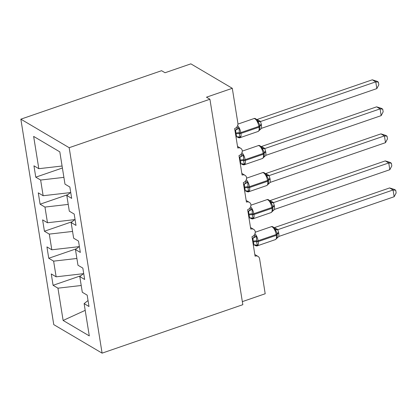 <?xml version="1.0" encoding="UTF-8"?>
<svg xmlns="http://www.w3.org/2000/svg" width="417" height="417" viewBox="0 0 417 417"><rect width="100%" height="100%" fill="white"/><g stroke="black" fill="none" stroke-linecap="round" stroke-linejoin="round"><path stroke-width="0.63" d="M20.85 119.168L161.588 70.702L165.043 72.74L190.866 63.853L232.295 88.305L206.467 97.197L209.923 99.236L69.18 147.701L20.85 119.168L53.757 324.619L102.092 353.147L69.18 147.701M232.295 88.305L237.878 123.182A4.441 3.732 -59.4 0 1 234.656 128.566L237.773 148.03A4.441 3.732 120.6 0 1 240.677 148.264A4.441 3.732 120.6 0 1 242.241 150.485A4.441 3.732 -59.4 0 1 238.983 155.604L242.1 175.067A4.441 3.732 120.6 0 1 245.008 175.296A4.441 3.732 120.6 0 1 246.572 177.517A4.441 3.732 -59.4 0 1 243.314 182.636L246.431 202.099A4.441 3.732 120.6 0 1 249.34 202.328A4.441 3.732 120.6 0 1 250.904 204.554A4.441 3.732 -59.4 0 1 247.646 209.668L250.763 229.131A4.441 3.732 120.6 0 1 253.666 229.36A4.441 3.732 120.6 0 1 255.235 231.586A4.441 3.732 -59.4 0 1 251.972 236.7L255.089 256.163A4.441 3.732 120.6 0 1 257.998 256.392L254.829 254.526M80.872 275.736L53.089 285.301L51.27 273.948L56.139 276.82L83.457 273.677M88.034 300.516L84.125 303.623L88.993 306.5L87.174 295.142L82.305 292.27L79.793 276.591L83.702 273.484M76.54 248.704L48.758 258.269L46.939 246.916L51.807 249.788L79.131 246.645M79.793 276.591L84.661 279.468L82.842 268.11L77.974 265.238L75.461 249.559L79.371 246.452M72.209 221.672L44.426 231.237L42.607 219.884L47.475 222.756L74.799 219.613M75.461 249.559L80.33 252.431L78.511 241.078L73.642 238.206L71.135 222.527L75.044 219.42M67.882 194.635L40.1 204.205L38.281 192.852L43.144 195.724L70.468 192.581M71.135 222.527L76.003 225.399L74.184 214.046L69.316 211.174L66.803 195.495L71.672 198.367L69.853 187.014L64.984 184.142L59.813 151.861L33.647 136.411L38.817 168.692L62.081 166.013M38.817 168.692L33.949 165.815L35.768 177.173L40.637 180.045L63.9 177.371M242.34 301.632L265.202 293.756L259.614 258.884A4.441 3.732 120.6 0 0 257.998 256.392M84.125 303.623L89.295 335.904L63.123 320.454L57.953 288.178L53.089 285.301M57.953 288.178L81.221 285.499M56.139 276.82L53.626 261.141L48.758 258.269M53.626 261.141L76.89 258.467M51.807 249.788L49.295 234.109L44.426 231.237M49.295 234.109L72.558 231.435M47.475 222.756L44.963 207.077L40.1 204.205M44.963 207.077L68.232 204.403M43.144 195.724L40.637 180.045M70.713 192.388L66.803 195.495M62.399 167.999L35.768 177.173M102.092 353.147L242.83 304.686L209.923 99.236M63.123 320.454L85.198 310.352M234.938 130.333L235.584 130.083A3.258 2.231 103.7 0 0 237.315 127.466L239.103 128.269L239.379 133.596C239.394 135.171 239.77 136.302 240.5 136.99L238.899 137.344L237.534 137.016M259.139 130.375L259.082 130.589C259.932 129.359 260.166 128.019 259.781 126.57L259.65 125.762C259.546 124.136 258.889 122.838 257.685 121.868L257.393 120.258C255.85 118.6 254.667 118.053 253.833 118.621L237.925 124.099M372.298 79.809L377.02 81.294L378.396 82.107L375.753 81.847L376.832 88.602L261.574 128.295L261.35 124.375L260.489 121.535L375.753 81.847L372.298 79.809L257.153 119.455L260.604 121.493M235.584 130.083L234.865 129.875M236.022 137.094L236.83 136.818L235.97 133.972L235.631 130.094M240.5 136.99L236.83 136.818M235.746 130.052L239.103 128.269M259.082 130.589L261.574 128.295M257.685 121.868L260.489 121.535M378.396 82.107L378.829 84.807L376.832 88.602M239.269 157.365L239.916 157.12A3.258 2.231 103.7 0 0 241.646 154.498L243.434 155.301L243.71 160.628C243.726 162.203 244.101 163.334 244.826 164.022L243.226 164.381L241.865 164.048M263.471 157.407L263.408 157.621C264.263 156.391 264.498 155.051 264.107 153.607L263.977 152.794C263.872 151.168 263.221 149.875 262.012 148.905L261.725 147.29C260.182 145.632 258.993 145.085 258.165 145.653L242.256 151.131M376.629 106.841L381.346 108.326L382.728 109.139L380.08 108.879L381.164 115.639L265.905 155.327L265.806 152.221L264.821 148.567L380.08 108.879L376.629 106.841L261.485 146.492L264.936 148.53M239.916 157.12L239.191 156.907M240.348 164.126L241.156 163.85L240.301 161.004L239.957 157.131M244.826 164.022L241.156 163.85M240.077 157.084L243.434 155.301M263.408 157.621L265.905 155.327M262.012 148.905L264.821 148.567M382.728 109.139L383.16 111.839L381.164 115.639M243.596 184.397L244.247 184.152A3.258 2.231 103.7 0 0 245.973 181.531L247.761 182.333L248.037 187.66C248.058 189.235 248.428 190.366 249.157 191.054L247.557 191.413L246.197 191.08M267.803 184.439L267.74 184.658C268.595 183.423 268.824 182.083 268.439 180.639L268.308 179.826C268.204 178.205 267.547 176.907 266.343 175.938L266.051 174.322C264.508 172.664 263.325 172.117 262.496 172.685L246.588 178.163M380.961 133.873L385.678 135.358L387.059 136.171L384.411 135.911L385.496 142.671L270.232 182.359L270.138 179.253L269.147 175.599L384.411 135.911L380.961 133.873L265.817 173.524L269.267 175.562M244.247 184.152L243.523 183.939M244.68 191.158L245.488 190.882L244.633 188.036L244.289 184.163M249.157 191.054L245.488 190.882M244.404 184.121L247.761 182.333M267.74 184.658L270.232 182.359M266.343 175.938L269.147 175.599M387.059 136.171L387.492 138.871L385.496 142.671M247.927 211.435L248.574 211.184A3.258 2.231 103.7 0 0 250.304 208.563L252.092 209.365L252.368 214.698C252.384 216.267 252.759 217.398 253.489 218.086L251.889 218.445L250.528 218.112M272.129 211.476L272.072 211.69C272.921 210.455 273.156 209.115 272.77 207.671L272.64 206.858C272.536 205.237 271.879 203.939 270.675 202.97L270.383 201.354C268.84 199.696 267.657 199.149 266.823 199.717L250.914 205.195M385.287 160.905L390.01 162.39L391.386 163.209L388.743 162.943L389.822 169.703L274.563 209.397L274.469 206.285L273.479 202.631L388.743 162.943L385.287 160.905L270.143 200.556L273.599 202.594M248.574 211.184L247.854 210.971M249.012 218.19L249.819 217.914L248.959 215.068L248.621 211.195M253.489 218.086L249.819 217.914M248.735 211.153L252.092 209.365M272.072 211.69L274.563 209.397M270.675 202.97L273.479 202.631M391.386 163.209L391.818 165.909L389.822 169.703M252.259 238.467L252.905 238.216A3.258 2.231 103.7 0 0 254.636 235.595L256.424 236.403L256.7 241.73C256.716 243.299 257.091 244.43 257.821 245.118L256.215 245.477L254.855 245.149M276.461 238.508L276.398 238.722C277.253 237.487 277.487 236.147 277.096 234.703L276.966 233.895C276.862 232.269 276.21 230.971 275.001 230.002L274.714 228.386M389.619 187.942L394.336 189.422L395.717 190.241L393.069 189.98L394.154 196.735L278.895 236.429L278.796 233.322L277.811 229.663L393.069 189.98L389.619 187.942L274.475 227.588L277.925 229.626M252.905 238.216L252.181 238.003M253.338 245.222L254.151 244.946L253.291 242.105L252.947 238.227M257.821 245.118L254.151 244.946M253.067 238.185L256.424 236.403M276.398 238.722L278.895 236.429M275.001 230.002L277.811 229.663M395.717 190.241L396.15 192.941L394.154 196.735M235.97 133.972A3.258 1.241 170.9 0 1 239.379 133.596A1.48 0.563 -9.1 0 0 240.927 133.424A6.364 2.455 71 0 1 240.03 137.693C239.785 137.954 239.087 137.86 237.919 137.407L237.085 136.755M259.536 130.198L258.107 131.464A6.364 2.455 -109 0 0 259.004 127.201A1.48 0.563 -9.1 0 0 259.781 126.57A3.258 1.241 170.9 0 1 261.48 125.189M237.607 125.606A6.364 2.455 71 0 1 240.797 132.616L240.927 133.424L259.004 127.201L258.874 126.393A6.364 2.455 -109 0 0 254.975 118.824A6.364 2.455 -109 0 0 253.833 118.621M261.35 124.375A3.258 1.241 170.9 0 0 259.65 125.762A1.48 0.563 170.9 0 1 258.874 126.393L240.797 132.616A1.48 0.563 170.9 0 1 239.249 132.783A3.258 1.241 170.9 0 0 235.84 133.159M238.899 137.344A3.258 2.231 103.7 0 0 238.107 136.713M257.56 120.492A3.258 2.987 152.8 0 0 260.594 121.472M256.841 119.622A3.258 2.231 103.7 0 0 257.2 119.465M240.301 161.004A3.258 1.241 170.9 0 1 243.71 160.628A1.48 0.563 -9.1 0 0 245.259 160.456A6.364 2.455 71 0 1 244.362 164.725C244.117 164.986 243.413 164.892 242.251 164.439L241.417 163.787M263.867 157.23L262.439 158.502A6.364 2.455 -109 0 0 263.335 154.233A1.48 0.563 -9.1 0 0 264.107 153.607A3.258 1.241 170.9 0 1 265.806 152.221M241.933 152.643A6.364 2.455 71 0 1 245.128 159.648L245.259 160.456L263.335 154.233L263.205 153.425A6.364 2.455 -109 0 0 259.306 145.856A6.364 2.455 -109 0 0 258.165 145.653M265.676 151.413A3.258 1.241 170.9 0 0 263.977 152.794A1.48 0.563 170.9 0 1 263.205 153.425L245.128 159.648A1.48 0.563 170.9 0 1 243.58 159.82A3.258 1.241 170.9 0 0 240.171 160.196M243.226 164.381A3.258 2.231 103.7 0 0 242.439 163.745M261.886 147.529A3.258 2.987 152.8 0 0 264.925 148.504M261.172 146.654A3.258 2.231 103.7 0 0 261.527 146.503M244.633 188.036A3.258 1.241 170.9 0 1 248.037 187.66A1.48 0.563 -9.1 0 0 249.59 187.494A6.364 2.455 71 0 1 248.694 191.757C248.449 192.018 247.745 191.924 246.583 191.476L245.743 190.819M268.199 184.262L266.771 185.534A6.364 2.455 -109 0 0 267.667 181.265A1.48 0.563 -9.1 0 0 268.439 180.639A3.258 1.241 170.9 0 1 270.138 179.253M246.265 179.675A6.364 2.455 71 0 1 249.46 186.68L249.59 187.494L267.667 181.265L267.537 180.457A6.364 2.455 -109 0 0 263.638 172.893A6.364 2.455 -109 0 0 262.496 172.685M270.007 178.445A3.258 1.241 170.9 0 0 268.308 179.826A1.48 0.563 170.9 0 1 267.537 180.457L249.46 186.68A1.48 0.563 170.9 0 1 247.912 186.852A3.258 1.241 170.9 0 0 244.503 187.228M247.557 191.413A3.258 2.231 103.7 0 0 246.765 190.778M266.218 174.561A3.258 2.987 152.8 0 0 269.257 175.536M265.504 173.686A3.258 2.231 103.7 0 0 265.858 173.535M248.959 215.068A3.258 1.241 170.9 0 1 252.368 214.698A1.48 0.563 -9.1 0 0 253.917 214.526A6.364 2.455 71 0 1 253.02 218.789C252.78 219.05 252.077 218.956 250.914 218.508L250.075 217.851M272.525 211.294L271.097 212.566A6.364 2.455 -109 0 0 271.993 208.302A1.48 0.563 -9.1 0 0 272.77 207.671A3.258 1.241 170.9 0 1 274.469 206.285M250.596 206.707A6.364 2.455 71 0 1 253.786 213.713L253.917 214.526L271.993 208.302L271.863 207.489A6.364 2.455 -109 0 0 267.964 199.925A6.364 2.455 -109 0 0 266.823 199.717M274.339 205.477A3.258 1.241 170.9 0 0 272.64 206.858A1.48 0.563 170.9 0 1 271.863 207.489L253.786 213.713A1.48 0.563 170.9 0 1 252.238 213.885A3.258 1.241 170.9 0 0 248.829 214.26M251.889 218.445A3.258 2.231 103.7 0 0 251.097 217.815M270.55 201.593A3.258 2.987 152.8 0 0 273.583 202.573M269.83 200.718A3.258 2.231 103.7 0 0 270.19 200.567M253.291 242.105A3.258 1.241 170.9 0 1 256.7 241.73A1.48 0.563 -9.1 0 0 258.248 241.558A6.364 2.455 71 0 1 257.352 245.822C257.107 246.082 256.403 245.988 255.24 245.54L254.406 244.883M276.857 238.326L275.428 239.598A6.364 2.455 -109 0 0 276.325 235.334A1.48 0.563 -9.1 0 0 277.096 234.703A3.258 1.241 170.9 0 1 278.796 233.322M254.928 233.739A6.364 2.455 71 0 1 258.118 240.745L258.248 241.558L276.325 235.334L276.195 234.521A6.364 2.455 -109 0 0 272.296 226.957A6.364 2.455 -109 0 0 271.154 226.749L255.246 232.227M278.665 232.509A3.258 1.241 170.9 0 0 276.966 233.895A1.48 0.563 170.9 0 1 276.195 234.521L258.118 240.745A1.48 0.563 170.9 0 1 256.57 240.917A3.258 1.241 170.9 0 0 253.161 241.292M256.215 245.477A3.258 2.231 103.7 0 0 255.428 244.847M274.876 228.625A3.258 2.987 152.8 0 0 277.915 229.605M274.162 227.75A3.258 2.231 103.7 0 0 274.516 227.599M240.677 148.264L237.508 146.393M245.008 175.296L241.839 173.425M249.34 202.328L246.171 200.457M253.666 229.36L250.497 227.489M258.107 131.464L240.03 137.693M262.439 158.502L244.362 164.725M266.771 185.534L248.694 191.757M271.097 212.566L253.02 218.789M275.428 239.598L257.352 245.822M274.772 228.469L274.709 228.386C273.171 226.728 271.983 226.186 271.154 226.749"/></g></svg>

